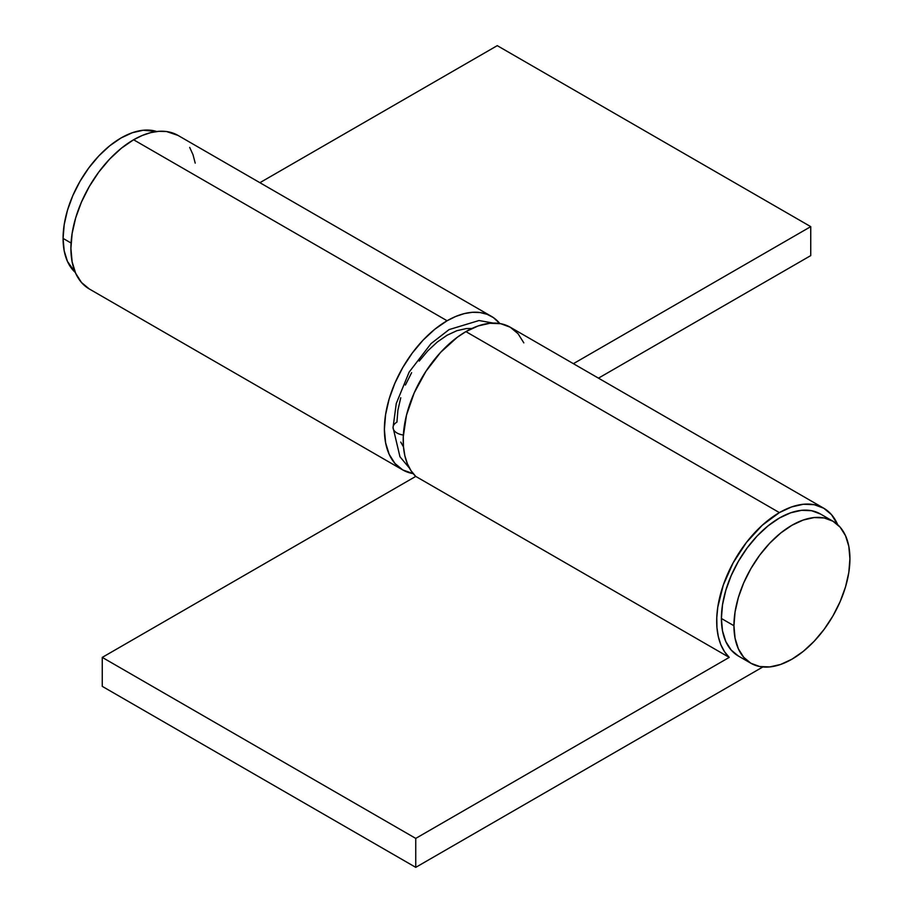<?xml version="1.0" encoding="UTF-8"?>
<svg xmlns="http://www.w3.org/2000/svg" width="913" height="913" viewBox="0 0 913 913"><rect width="100%" height="100%" fill="white"/><g stroke="black" fill="none" stroke-linecap="round" stroke-linejoin="round"><path stroke-width="1.37" d="M393.046 427.478A13.296 7.681 0 0 0 403.363 435.022A13.296 7.681 180 0 1 393.046 427.478A13.296 7.681 180 0 1 396.938 422.114L397.897 410.257L400.75 397.737M400.75 442.075L403.489 446.959M471.884 328.486L466.292 328.566L456.877 330.7L447.096 335.231L437.316 341.998L427.9 350.729L419.227 361.08M411.626 372.675L405.395 385.058M523.834 342.866L518.036 333.69L510.241 327.219L500.735 323.704L489.893 323.27L478.138 325.941L465.904 331.613L779.394 512.604A88.664 51.196 -60 0 0 723.313 585.005A88.664 51.196 -60 0 0 729.236 657.394L415.746 476.403L411.033 470.72L407.381 463.758L404.836 455.655L403.455 446.56L403.284 436.665L406.49 415.175L414.228 392.841L425.903 371.363L440.614 352.361L457.253 337.296L465.904 331.613A88.664 51.196 120 0 0 409.823 404.014A88.664 51.196 120 0 0 415.746 476.403L102.256 657.394L415.746 476.403L729.236 657.394L415.746 838.396L102.256 657.394L102.256 686.359L102.256 657.394L415.746 838.396L415.746 867.35L102.256 686.359L415.746 867.35L762.823 666.969L415.746 867.35L415.746 838.396L729.236 657.394L724.523 651.711L720.859 644.749L718.326 636.646L716.945 627.562L716.773 617.656L717.789 607.122L723.313 585.005L733.116 562.887L746.435 542.448L762.264 525.249L779.394 512.604A88.664 51.196 -60 0 1 823.731 508.21A88.664 51.196 -60 0 1 837.678 524.667L831.526 514.681L823.731 508.21L510.241 327.219A88.664 51.196 120 0 0 465.904 331.613L779.394 512.604L791.628 506.932L803.383 504.261L814.225 504.695L823.731 508.21M178.035 135.421L166.565 131.54L158.896 131.312L150.736 132.625L142.257 135.466L133.606 139.769A88.664 51.196 120 0 0 75.676 217.899A88.664 51.196 120 0 0 89.269 288.953L402.759 469.944A88.664 51.196 -60 0 1 389.166 398.89A88.664 51.196 -60 0 1 447.096 320.76L133.606 139.769L121.372 148.214L109.617 159.124L98.775 172.078L89.269 186.56L81.474 202.035L75.676 217.899L72.116 233.545L70.906 248.359L72.116 261.791L75.676 273.307L81.474 282.482L89.269 288.953M413.178 473.619A88.664 51.196 -60 0 1 402.759 469.944L413.178 473.619M491.434 316.366L177.944 135.375A88.664 51.196 120 0 0 133.606 139.769L447.096 320.76A88.664 51.196 -60 0 1 491.434 316.366A88.664 51.196 -60 0 1 499.822 323.544L493.374 317.587L487.097 314.312L480.055 312.531L472.386 312.303L464.226 313.616L455.747 316.457L447.096 320.76L434.862 329.205L423.107 340.115L412.265 353.069L402.759 367.551L394.964 383.026L389.166 398.89L385.606 414.536L384.396 429.35L385.606 442.782L389.166 454.297L394.964 463.473L402.759 469.944M598.46 378.153L810.744 255.606L810.744 226.641L573.387 363.682L810.744 226.641L497.254 45.65L259.897 182.691L497.254 45.65L810.744 226.641L810.744 255.606L598.46 378.153M195.211 163.142L193.02 154.731L189.687 147.404M750.92 663.272L759.707 666.524L769.739 666.924L780.615 664.459L791.936 659.209L803.246 651.391L814.122 641.303L824.154 629.319L832.941 615.921L840.154 601.61L845.518 586.933L848.816 572.462L849.923 558.756L848.816 546.339L845.518 535.68L840.154 527.2L832.941 521.209A82.022 47.35 -60 0 1 849.923 558.756A82.022 47.35 -60 0 1 814.122 641.303A82.022 47.35 -60 0 1 750.92 663.272L743.707 657.292L738.355 648.801L735.056 638.153L733.938 625.725A82.022 47.35 -60 0 1 769.739 543.189A82.022 47.35 -60 0 1 832.941 521.209L824.154 517.956L814.122 517.557L803.246 520.033L791.936 525.272L780.615 533.089L769.739 543.189L759.707 555.161L750.92 568.571L743.707 582.882L738.355 597.547L735.056 612.018L733.938 625.725L721.396 618.489A82.022 47.35 120 0 1 757.197 535.942A82.022 47.35 120 0 1 820.399 513.973L811.611 510.721L801.591 510.321L790.704 512.786L779.394 518.036L768.084 525.854L757.197 535.942L747.176 547.926L738.389 561.324L731.176 575.635L725.812 590.312L722.514 604.783L721.396 618.489A82.022 47.35 120 0 0 738.389 656.036L750.92 663.272A82.022 47.35 -60 0 1 733.938 625.725L721.396 618.489L722.514 630.906L725.812 641.565L731.176 650.045L738.389 656.036M71.077 243.029L63.077 238.407A82.022 47.35 120 0 0 75.323 272.496L67.482 261.483L64.184 250.824L63.077 238.407L71.077 243.029M156.716 131.518A82.022 47.35 120 0 0 95.614 159.444A82.022 47.35 120 0 0 63.077 238.407L64.184 224.701L67.482 210.23L72.846 195.553L80.059 181.242L88.846 167.844L98.878 155.861L109.754 145.772L121.064 137.954L132.385 132.705L143.261 130.239L156.716 131.518M409.469 468.141L399.962 456.762L393.046 427.535L396.265 403.5L409.138 372.105L431.027 343.596L449.07 329.604L479.005 320.531L493.225 323.076M820.399 513.973L832.941 521.209"/></g></svg>

